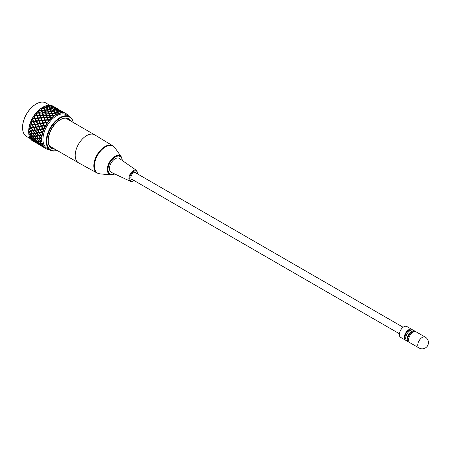 <?xml version="1.0" encoding="UTF-8"?>
<svg xmlns="http://www.w3.org/2000/svg" width="451" height="451" viewBox="0 0 451 451"><rect width="100%" height="100%" fill="white"/><g stroke="black" fill="none" stroke-linecap="round" stroke-linejoin="round"><path stroke-width="0.68" d="M425.321 337.162L416.183 331.885A6.258 3.614 120 0 0 413.054 332.195A6.258 3.614 120 0 0 408.967 337.709A6.258 3.614 120 0 0 409.925 342.726L419.064 347.997A6.258 6.258 0 0 0 428.45 342.58A6.258 6.258 0 0 0 425.321 337.162A6.258 3.614 120 0 0 422.192 337.472A6.258 3.614 120 0 0 417.767 345.133A6.258 3.614 120 0 0 419.064 347.997M413.933 331.789A5.249 3.033 120 0 0 411.628 332.195A5.249 3.033 120 0 0 408.29 336.542A5.249 3.033 120 0 0 408.719 340.821M415.388 331.615A6.258 3.614 120 0 0 414.757 331.062L413.33 330.239A6.258 3.614 120 0 0 410.201 330.549A6.258 3.614 120 0 0 406.114 336.063A6.258 3.614 120 0 0 407.073 341.074L408.499 341.903A6.258 3.614 120 0 0 409.294 342.168M414.757 331.062A6.258 3.614 120 0 0 411.628 331.372A6.258 3.614 120 0 0 407.541 336.886A6.258 3.614 120 0 0 408.499 341.903M411.075 330.143A5.249 3.033 120 0 0 408.775 330.549A5.249 3.033 120 0 0 405.432 334.896A5.249 3.033 120 0 0 405.861 339.175M412.535 329.969A6.258 3.614 120 0 0 411.904 329.416L406.909 326.53A6.258 3.614 120 0 0 403.775 326.84A6.258 3.614 120 0 0 399.687 332.353A6.258 3.614 120 0 0 400.646 337.371L405.646 340.251A6.258 3.614 120 0 0 406.441 340.522M411.904 329.416A6.258 3.614 120 0 0 408.775 329.72A6.258 3.614 120 0 0 404.688 335.24A6.258 3.614 120 0 0 405.646 340.251M86.609 135.644A16.151 9.324 120 0 0 76.056 149.879A16.151 9.324 120 0 0 78.536 162.817A16.151 9.324 120 0 0 78.632 162.873L97.174 173.06A15.7 9.065 -60 0 1 94.648 160.511A15.7 9.065 -60 0 1 104.925 146.592A15.7 9.065 -60 0 1 112.874 145.87L94.783 134.905A16.151 9.324 120 0 0 94.682 134.849A16.151 9.324 120 0 0 86.609 135.644M136.349 173.24A4.036 2.328 120 0 0 135.734 172.536A4.036 2.328 120 0 0 133.716 172.733A4.036 2.328 120 0 0 131.078 176.29A4.036 2.328 120 0 0 131.698 179.526A4.036 2.328 120 0 0 132.617 179.707M115.157 158.746A8.045 4.645 120 0 0 109.852 166.019A8.045 4.645 120 0 0 111.341 172.389L130.35 181.291A6.246 3.608 -60 0 1 129.195 176.347A6.246 3.608 -60 0 1 133.316 170.698A6.246 3.608 -60 0 1 136.591 170.484L119.374 158.476A8.045 4.645 120 0 0 115.157 158.746M49.717 105.213L45.884 103.003A19.331 11.162 120 0 0 36.215 103.956A19.331 11.162 120 0 0 22.556 127.188A19.331 11.162 120 0 0 22.55 127.633A19.331 11.162 120 0 0 26.553 136.478L30.454 138.733M42.963 107.152A20.188 11.653 120 0 0 41.086 108.375L43.758 108.618L43.149 107.045A20.188 11.653 120 0 0 42.963 107.152L42.355 107.501A19.331 11.162 120 0 0 28.695 130.734A19.331 11.162 120 0 0 28.689 131.173L28.689 131.878A20.188 11.653 120 0 0 28.813 133.97L30.358 133.789L28.689 131.664A20.188 11.653 120 0 0 28.689 131.878M57.147 150.476A19.331 11.162 -60 0 1 50.247 150.16L46.966 148.266A19.331 11.162 -60 0 1 42.969 138.976A19.331 11.162 -60 0 1 51.577 119.78A19.331 11.162 -60 0 1 66.297 114.785L69.578 116.679A19.331 11.162 -60 0 1 73.299 122.503M50.247 150.16A19.331 11.162 -60 0 1 46.25 140.87A19.331 11.162 -60 0 1 54.859 121.674A19.331 11.162 -60 0 1 69.578 116.679M36.074 104.04A18.925 10.925 120 0 0 35.933 104.125A18.925 10.925 120 0 0 22.556 126.866A18.925 10.925 120 0 0 22.55 127.3A18.925 10.925 120 0 0 22.55 127.464M57.057 150.42A18.925 10.925 -60 0 1 46.825 140.881A18.925 10.925 -60 0 1 58.805 119.025A18.925 10.925 -60 0 1 73.209 122.446M54.78 149.106A16.958 9.792 -60 0 1 48.285 140.16A16.958 9.792 -60 0 1 57.61 121.663A16.958 9.792 -60 0 1 70.931 121.133M71.021 121.184A17.059 9.849 120 0 0 57.627 121.466A17.059 9.849 120 0 0 48.144 140.16A17.059 9.849 120 0 0 54.87 149.157M31.908 140.447A20.188 11.653 120 0 0 32.867 141.118L34.237 141.896L31.688 140.035M30.51 138.88A20.188 11.653 120 0 0 31.649 140.216L32.692 140.537L30.347 138.423M29.484 136.85A20.188 11.653 120 0 0 30.307 138.564L31.508 138.694L29.383 136.365M28.875 134.421A20.188 11.653 120 0 0 29.354 136.461L30.724 136.422L28.825 133.913M28.689 131.664L28.695 131.151L30.426 130.88L28.937 128.659A20.188 11.653 120 0 0 28.701 131.168L30.905 131.01L32.173 132.78M41.78 138.339L40.928 138.48L41.751 139.562A20.188 11.653 -60 0 1 41.757 138.953A20.188 11.653 -60 0 1 41.78 138.339L41.813 137.831A20.188 11.653 -60 0 1 41.881 137.104L40.832 135.525L39.034 135.847L40.596 138.034L41.813 137.831M38.673 135.909L36.959 136.185L38.617 138.327L40.252 138.091L38.673 135.909L38.718 135.396L40.539 135.069L39.136 132.819L37.247 133.169L38.718 135.396M34.704 133.62L32.996 133.896L34.648 136.039L36.289 135.796L34.704 133.62L34.874 133.299L36.142 135.075M30.741 131.331L29.027 131.607L30.685 133.75L32.325 133.507L30.741 131.331L30.905 131.01L32.669 133.457L34.394 133.169L32.906 130.948L31.102 131.269M41.751 139.562L41.763 140.041L40.584 138.53L38.961 138.756L40.708 140.842L41.796 140.718A20.188 11.653 -60 0 1 41.763 140.041M41.796 140.718L42.09 140.836L41.836 141.18L41.075 141.259L41.988 142.285A20.188 11.653 -60 0 1 41.836 141.18M41.988 142.285L40.77 141.287L39.327 141.388L41.25 143.333L42.214 143.311A20.188 11.653 -60 0 1 42.073 142.713M42.214 143.311L42.326 143.717L41.65 143.722L42.653 144.67A20.188 11.653 -60 0 1 42.326 143.717M42.653 144.67L41.385 143.717L40.111 143.66L42.202 145.436L43.048 145.532A20.188 11.653 -60 0 1 42.806 145.036M43.144 145.543L43.228 145.87L42.642 145.786L43.724 146.643A20.188 11.653 -60 0 1 43.228 145.87M43.724 146.643L41.295 145.51L44.277 147.319A20.188 11.653 -60 0 1 43.944 146.93M44.277 147.319L45.168 148.148A20.188 11.653 -60 0 1 44.519 147.578M45.168 148.148L45.861 148.621A20.188 11.653 -60 0 1 45.45 148.351M49.469 149.495L48.996 149.58A20.188 11.653 -60 0 1 48.105 149.461L47.761 149.388A20.188 11.653 -60 0 1 47.276 149.253L46.943 149.134A20.188 11.653 -60 0 1 46.165 148.785M67.751 115.608L68.326 115.71A20.188 11.653 -60 0 1 68.603 116.116M68.326 115.71L68.107 115.417A20.188 11.653 -60 0 0 67.774 115.028L67.526 114.774A20.188 11.653 -60 0 0 66.878 114.204L66.601 113.996A20.188 11.653 -60 0 0 66.184 113.731L65.107 113.212A20.188 11.653 -60 0 1 65.885 113.562M65.107 113.212L61.725 111.403L64.29 112.964A20.188 11.653 -60 0 1 64.775 113.1M64.29 112.964L62.678 112.338L63.055 112.773A20.188 11.653 -60 0 1 63.941 112.891M63.055 112.773L62.864 113.021L62.159 112.124L59.605 111.121L60.31 112.124L62.142 112.75A20.188 11.653 -60 0 1 62.683 112.75M62.142 112.75L60.451 112.338L60.789 112.885A20.188 11.653 -60 0 1 61.759 112.773M60.789 112.885L60.603 113.201L59.915 112.169L57.288 111.403L57.937 112.632L59.814 113.094A20.188 11.653 -60 0 1 60.389 112.964M59.814 113.094L59.803 113.393L58.066 112.897L58.382 113.556A20.188 11.653 -60 0 1 59.402 113.212M58.382 113.556L58.207 113.934L57.965 113.725L57.519 112.773L54.853 112.231L55.467 113.686L57.367 113.99A20.188 11.653 -60 0 1 57.965 113.725M57.367 113.99L57.373 114.3L55.591 113.99L55.901 114.763A20.188 11.653 -60 0 1 56.944 114.199M55.901 114.763L55.744 115.191L55.479 115.022L55.045 113.911L52.367 113.59L52.981 115.247L54.875 115.411A20.188 11.653 -60 0 1 55.479 115.022M54.875 115.411L54.909 115.732L53.111 115.597L53.421 116.471A20.188 11.653 -60 0 1 54.453 115.698M53.421 116.471L53.009 116.803L52.564 115.557L49.903 115.428L50.551 117.271L52.423 117.305A20.188 11.653 -60 0 1 53.009 116.803M52.423 117.305L52.485 117.626L50.687 117.66L51.025 118.624A20.188 11.653 -60 0 1 52.017 117.672M51.025 118.624L50.63 119.03L50.151 117.66L47.541 117.7L48.257 119.701L50.078 119.622A20.188 11.653 -60 0 1 50.63 119.03M50.078 119.622L50.174 119.943L48.404 120.118L48.781 121.156A20.188 11.653 -60 0 1 49.695 120.051M48.781 121.156L48.42 121.618L47.885 120.152L45.354 120.327L46.16 122.458L47.913 122.289A20.188 11.653 -60 0 1 48.42 121.618M47.913 122.289L48.043 122.599L46.329 122.903L46.752 123.991A20.188 11.653 -60 0 1 47.569 122.773M46.752 123.991L46.436 124.499L45.827 122.954L43.403 123.241L44.328 125.463L45.996 125.231A20.188 11.653 -60 0 1 46.436 124.499M45.996 125.231L45.703 125.75L44.519 125.919L45.01 127.047A20.188 11.653 -60 0 1 45.703 125.75M45.01 127.047L45.077 127.548L44.745 127.582L44.046 125.987L41.751 126.342L42.811 128.614L44.384 128.349A20.188 11.653 -60 0 1 44.745 127.582M44.384 128.349L44.147 128.89L43.037 129.082L43.6 130.232A20.188 11.653 -60 0 1 44.147 128.89M43.6 130.232L43.397 130.779L42.591 129.161L40.449 129.544L41.667 131.827L43.127 131.557A20.188 11.653 -60 0 1 43.397 130.779M43.127 131.557L42.952 132.098L41.926 132.295L42.569 133.44A20.188 11.653 -60 0 1 42.952 132.098M42.569 133.44L42.749 133.885L42.433 133.981L41.509 132.374L39.53 132.741L40.923 135.001L42.259 134.748A20.188 11.653 -60 0 1 42.433 133.981M42.259 134.748L42.512 134.945L42.157 135.283L41.216 135.458L41.943 136.585A20.188 11.653 -60 0 1 42.157 135.283M41.943 136.585L42.185 136.98L41.881 137.104M32.472 136.292L30.707 134.223L29.18 134.392L31.012 136.405L32.951 136.382L34.321 136.078L32.652 133.953L31.034 134.178L32.776 136.264M29.18 134.392L28.982 134.094L30.685 133.75M30.724 136.422L31.012 136.405M31.034 134.178L30.837 133.891L30.707 134.223M30.358 133.789L32.805 133.626L32.652 133.953M34.321 136.078L34.648 136.039M32.325 133.507L32.669 133.457M32.996 133.896L32.805 133.626L36.576 132.78L35.172 130.525L33.284 130.88L34.755 133.107M38.358 135.458L36.869 133.237L35.065 133.558L36.632 135.745L38.837 135.588L40.111 137.369M36.289 135.796L36.632 135.745M34.394 133.169L37.05 132.927L38.837 135.588L40.923 135.001M32.906 130.948L33.086 130.638L35.065 133.558M30.025 125.423L31.328 127.701L33.318 127.329L32.089 125.045L29.822 125.215L33.284 130.88M35.567 130.452L36.954 132.707L38.859 132.352L37.546 130.08L35.364 130.226L37.05 132.927L36.869 133.237M36.576 132.78L36.954 132.707M35.172 130.525L35.364 130.226L34.89 130.063L33.577 127.791L31.604 128.163L32.991 130.418L34.89 130.063M37.247 133.169L37.05 132.927L39.333 132.515L42.185 136.98M37.957 130.006L39.26 132.278L41.25 131.906L40.015 129.623L37.754 129.792L39.333 132.515L39.136 132.819M40.539 135.069L41.018 135.215L40.832 135.525M38.859 132.352L39.26 132.278M37.546 130.08L37.754 129.792L37.286 129.617L36.052 127.334L33.994 127.718L35.291 129.989L37.286 129.617M39.53 132.741L41.718 132.081L42.749 133.885M41.25 131.906L41.718 132.081L41.509 132.374M40.015 129.623L40.24 129.347L41.667 131.827M41.926 132.295L43.347 131.788M34.434 116.031L35.291 118.213L37.726 117.931L36.909 115.794L34.186 115.913L40.449 129.544M33.047 138.756L31.108 136.828L29.755 136.85L31.762 138.711L33.521 138.818L34.688 138.711L32.838 136.709L31.395 136.811L33.318 138.756M29.755 136.85L29.552 136.529L31.198 136.501L31.108 136.828M31.204 138.671L31.762 138.711M31.395 136.811L31.198 136.501L32.951 136.382L32.838 136.709M36.435 138.581L34.676 136.512L33.143 136.681L34.975 138.694L36.914 138.671L38.29 138.367L36.621 136.241L34.998 136.467L36.745 138.553M33.143 136.681L32.951 136.382L34.806 136.179L34.676 136.512M34.688 138.711L34.975 138.694M34.998 136.467L34.806 136.179L36.768 135.914L36.621 136.241M38.29 138.367L38.617 138.327M36.959 136.185L36.768 135.914L39.034 135.847M40.252 138.091L40.596 138.034M41.216 135.458L41.018 135.215L42.512 134.945M34.034 140.819L31.931 139.066L30.741 138.919L32.912 140.594L34.496 140.864L34.473 141.169L33.368 140.926L35.612 142.505L36.655 142.826L34.473 141.169M30.741 138.919L30.533 138.575M35.167 140.96L33.453 139.139L32.184 139.083L34.276 140.859L35.939 141.039L37.01 141.045L35.077 139.117L33.718 139.145L35.725 141M32.184 139.083L31.976 138.75L31.931 139.066M33.718 139.145L33.521 138.818L33.453 139.139M38.651 141L36.807 138.998L35.364 139.1L37.286 141.045L39.13 141.078L40.404 140.87L38.639 138.801L37.112 138.97L38.944 140.983M35.364 139.1L35.161 138.79L35.077 139.117M37.112 138.97L36.914 138.671L36.807 138.998M38.961 138.756L38.769 138.474L38.639 138.801M40.404 140.87L40.708 140.842M40.928 138.48L40.731 138.203L40.584 138.53M35.403 142.426L35.877 142.736M32.111 140.526L31.891 140.165M32.692 140.537L33.148 140.87M33.368 140.926L33.148 140.577M38.002 143.108L35.894 141.355L34.71 141.208L36.881 142.882L38.465 143.153L38.442 143.457L37.332 143.221L39.575 144.794L40.624 145.115L38.442 143.457M36.655 142.826L37.112 143.159L36.08 142.815L39.372 144.715L37.112 143.159M34.71 141.208L34.496 140.864M39.13 143.249L37.416 141.428L36.148 141.372L38.239 143.147L39.908 143.328L40.979 143.333L39.04 141.405L37.687 141.434L39.694 143.288M36.148 141.372L35.939 141.039L35.894 141.355M37.687 141.434L37.484 141.107L37.416 141.428M39.327 141.388L39.13 141.078L39.04 141.405M41.075 141.259L40.878 140.96L40.77 141.287M35.488 142.629L35.15 142.431M34.237 141.896L33.825 141.625M34.913 142.291L34.676 141.918M38.2 144.185L37.788 143.914M36.08 142.815L35.855 142.454M39.372 144.715L39.84 145.025M37.332 143.221L37.112 142.866M41.966 145.397L39.863 143.643L38.673 143.497L40.844 145.171L42.428 145.442L42.405 145.746M40.624 145.115L41.075 145.447L40.043 145.104L43.335 147.009L41.075 145.447M38.673 143.497L38.465 143.153M40.111 143.66L39.908 143.328L39.863 143.643M41.65 143.722L41.453 143.395L41.385 143.717M39.451 144.918L39.113 144.72M38.876 144.579L38.645 144.207M42.168 146.479L41.757 146.209M40.043 145.104L39.818 144.743M43.335 147.009L43.809 147.314M41.295 145.51L41.08 145.154M42.642 145.786L42.428 145.442M43.414 147.206L43.076 147.009M42.839 146.868L42.608 146.496M44.012 147.398L43.786 147.032M48.105 149.461L47.716 149.055M56.071 107.93L58.371 109.221M54.069 106.735L53.055 106.148A20.188 11.653 120 0 0 52.598 105.906L54.408 106.932M52.778 106.03L52.271 105.962M53.117 106.436L52.282 105.765A20.188 11.653 120 0 0 50.619 105.303L53.624 106.684M55.67 107.665L58.032 109.024M55.653 107.659L56.561 108.201M54.069 107.372L53.286 106.588L50.777 105.472L51.527 106.351L57.085 108.725L53.793 106.825L54.588 107.592M50.777 105.472L50.298 105.387M50.997 106.154L50.258 105.252A20.188 11.653 120 0 0 48.415 105.252L51.527 106.351M53.793 106.825L53.37 106.814M60.034 110.219L62.334 111.51M57.085 108.725L57.587 108.973M56.741 108.319L56.313 108.302M59.633 109.959L62.001 111.312M59.617 109.948L60.53 110.489M51.848 107.372L51.143 106.351L48.55 105.466L49.227 106.583L52.13 107.75L54.966 108.443L54.227 107.547L51.673 106.543L52.378 107.541M51.673 106.543L51.143 106.351M48.55 105.466L48.167 105.461L48.979 106.808L49.227 106.583M48.105 105.365L48.02 105.303A20.188 11.653 120 0 0 46.041 105.765L48.685 106.436L48.02 105.303M51.375 106.667L52.947 109.097L55.811 109.661L55.112 108.64L52.519 107.761L53.19 108.871M58.038 109.661L57.249 108.877L54.746 107.761L55.49 108.64L61.048 111.014L57.756 109.114L58.551 109.881M54.966 108.443L55.49 108.64M54.746 107.761L54.334 107.75M57.756 109.114L57.333 109.103M63.997 112.508L64.493 112.778M61.048 111.014L61.556 111.262M60.705 110.608L60.276 110.591M66.382 114.002L66.878 114.204M49.463 107.924L48.821 106.678L46.165 106.024L46.797 107.366L49.768 108.296L52.649 108.725L51.983 107.592L49.362 106.825L50.005 108.054M46.165 106.024L45.805 106.008L46.566 107.631L46.797 107.366M45.748 105.895L45.624 105.906A20.188 11.653 120 0 0 43.572 106.814L46.244 107.265L45.624 105.906M48.685 106.436L50.535 109.92L50.76 109.655L53.427 110.213L52.784 108.967L50.134 108.313L50.76 109.655M49.362 106.825L48.821 106.678M55.338 108.956L55.112 108.64M52.519 107.761L51.983 107.592M52.649 108.725L53.737 110.591L56.617 111.014L55.952 109.881L53.325 109.114L53.968 110.343M58.929 110.732L58.19 109.835L55.636 108.832L56.347 109.83L59.199 111.115L62.001 111.949L61.212 111.166L58.709 110.05L59.453 110.929M55.636 108.832L55.236 108.826L56.093 110.038L56.347 109.83M55.811 109.661L56.911 111.386L59.774 111.949L59.075 110.929L56.482 110.05L57.153 111.16M58.709 110.05L58.297 110.038M62.001 111.949L62.52 112.169M61.725 111.403L61.302 111.391M64.673 112.897L64.239 112.885M46.989 109.024L46.374 107.552L43.696 107.124L44.311 108.68L47.321 109.384L47.535 109.103L50.213 109.554L49.587 108.195L46.921 107.654L47.535 109.103M43.696 107.124L43.358 107.096L44.108 108.973L44.311 108.68M46.244 107.265L48.071 111.262L48.274 110.969L50.957 111.312L50.337 109.841L47.659 109.413L48.274 110.969M46.921 107.654L46.374 107.552M50.134 108.313L49.587 108.195M50.213 109.554L51.29 111.673L51.504 111.391L54.176 111.842L53.556 110.484L50.89 109.943L51.504 111.391M53.325 109.114L52.784 108.967M53.427 110.213L54.498 112.209L54.723 111.944L57.39 112.508L56.747 111.256L54.097 110.602L54.723 111.944M59.301 111.245L59.075 110.929M56.482 110.05L55.952 109.881M56.617 111.014L57.7 112.88L57.937 112.632M59.605 111.121L59.199 111.115L60.062 112.327L60.31 112.124M59.774 111.949L60.603 113.201M62.678 112.338L62.266 112.327M44.508 110.63L43.888 108.95L41.21 108.725L41.842 110.484L44.508 110.63L44.863 110.974L45.049 110.67L47.727 110.907L47.113 109.334L44.435 109.007L45.049 110.67M41.21 108.725L40.894 108.685L41.667 110.799L41.842 110.484M40.669 108.691A20.188 11.653 120 0 0 38.656 110.405L41.3 110.461L40.844 108.539L44.108 108.973L45.636 113.088L45.805 112.773L48.471 112.919L47.851 111.239L45.179 111.019L45.805 112.773M40.844 108.539L41.086 108.375L40.894 108.685M43.758 108.618L43.888 108.95M47.659 109.413L47.113 109.334M47.727 110.907L48.826 113.263L49.018 112.959L51.69 113.195L51.081 111.622L48.398 111.301L49.018 112.959M50.89 109.943L50.337 109.841M50.957 111.312L52.034 113.551L52.237 113.257L54.921 113.601L54.306 112.13L51.628 111.701L52.237 113.257M54.097 110.602L53.556 110.484M54.176 111.842L55.253 113.962L55.467 113.686M57.288 111.403L56.747 111.256M57.39 112.508L58.207 113.934M60.451 112.338L59.915 112.169M42.084 112.694L41.43 110.833L38.792 110.788L39.468 112.716L42.467 113.015L42.625 112.694L45.263 112.75L44.632 110.98L41.971 110.85L42.625 112.694M38.792 110.788L39.468 112.716M38.256 110.794A20.188 11.653 120 0 0 36.362 112.835L38.938 112.733L38.442 110.563L41.667 110.799L43.296 115.332L43.437 115.005L46.053 114.982L45.393 113.122L42.76 113.083L43.437 115.005M41.3 110.461L41.43 110.833M41.971 110.85L44.632 110.98M45.263 112.75L46.43 115.304L46.588 114.982L49.227 115.039L48.601 113.269L45.94 113.139L46.588 114.982M45.179 111.019L47.851 111.239M48.471 112.919L49.599 115.377L49.773 115.061L52.434 115.208L51.814 113.534L49.142 113.308L49.773 115.061M51.628 111.701L51.081 111.622M51.69 113.195L52.795 115.552L52.981 115.247M54.853 112.231L54.306 112.13M54.921 113.601L55.744 115.191M58.066 112.897L57.519 112.773M42.901 115.022L42.219 113.083L39.615 113.122L40.325 115.123L42.901 115.022L44.17 117.739L44.288 117.412L46.87 117.311L46.188 115.371L43.578 115.411L44.288 117.412M39.801 115.152L39.079 113.139L36.508 113.252L37.264 115.321L40.207 115.45L40.325 115.123M36.508 113.252L37.264 115.321M35.984 113.28A20.188 11.653 120 0 0 34.265 115.591L36.751 115.36L36.176 112.987L39.333 113.043L41.131 117.936L41.227 117.61L43.77 117.44L43.048 115.428L40.472 115.541L41.227 117.61M38.938 112.733L39.079 113.139M39.615 113.122L42.219 113.083M42.76 113.083L45.393 113.122M46.053 114.982L47.259 117.621L47.4 117.294L50.016 117.271L49.362 115.411L46.724 115.371L47.4 117.294M45.94 113.139L48.601 113.269M49.227 115.039L50.399 117.598L50.551 117.271M49.142 113.308L51.814 113.534M52.434 115.208L53.297 116.933M55.591 113.99L55.045 113.911M40.714 117.649L39.953 115.569L37.422 115.749L38.228 117.88L40.714 117.649L42.118 120.496L42.191 120.169L44.677 119.938L43.916 117.863L41.391 118.038L42.191 120.169M35.471 118.664L36.396 120.879L38.763 120.564L37.895 118.376L35.471 118.664L35.291 118.213M33.932 116.087A20.188 11.653 120 0 0 32.427 118.59L34.8 118.275L34.113 115.727L37.162 115.648L38.228 117.88M37.422 115.749L36.909 115.794M37.726 117.931L39.198 120.817L39.254 120.502L41.689 120.22L40.878 118.083L38.397 118.32L39.254 120.502M36.751 115.36L39.953 115.569M40.472 115.541L43.048 115.428M43.77 117.44L45.094 120.225L45.196 119.898L47.733 119.729L47.011 117.717L44.44 117.829L45.196 119.898M43.578 115.411L46.188 115.371M46.87 117.311L48.257 119.701M46.724 115.371L49.362 115.411M50.016 117.271L50.94 119.115M49.903 115.428L52.564 115.557M53.111 115.597L54.909 115.732M35.917 120.953L34.986 118.726L32.624 119.047L33.611 121.302L36.362 121.195L36.396 120.879M32.624 119.047L33.611 121.302M32.151 119.12A20.188 11.653 120 0 0 30.916 121.747L33.148 121.375L32.309 118.709L34.986 118.726M34.8 118.275L37.895 118.376M38.397 118.32L40.878 118.083M38.763 120.564L40.325 123.484L40.359 123.174L42.727 122.852L41.864 120.665L39.44 120.953L40.359 123.174M41.689 120.22L43.166 123.106L43.223 122.79L45.652 122.514L44.841 120.372L42.36 120.609L43.223 122.79M41.391 118.038L43.916 117.863M44.677 119.938L46.16 122.458M44.44 117.829L47.011 117.717M47.733 119.729L48.742 121.663M47.541 117.7L50.151 117.66M50.687 117.66L52.485 117.626M39.88 123.241L38.949 121.015L36.587 121.342L37.58 123.591L40.325 123.484L41.531 126.179L41.543 125.88L43.848 125.53L42.913 123.303L40.556 123.63L41.543 125.88M37.112 123.664L36.114 121.409L33.819 121.764L34.885 124.036L37.563 123.89L37.58 123.591M34.434 124.115L33.357 121.838L31.142 122.215L32.275 124.499L34.89 124.324L34.885 124.036M31.142 122.215L32.275 124.499M30.696 122.289A20.188 11.653 120 0 0 29.772 124.961L31.841 124.572L30.696 122.289L30.831 121.838L33.599 121.601L36.272 127.058L38.397 126.404L37.326 124.126L35.105 124.504L36.243 126.787M33.819 121.764L33.357 121.838M33.148 121.375L36.114 121.409M36.587 121.342L38.949 121.015M39.44 120.953L41.864 120.665M42.727 122.852L44.328 125.463M42.36 120.609L44.841 120.372M45.652 122.514L46.763 124.504M45.354 120.327L47.885 120.152M48.404 120.118L50.174 119.943M41.075 125.953L40.077 123.698L37.788 124.053L38.848 126.325L41.531 126.179L42.822 128.901L41.289 126.415L39.074 126.793L40.207 129.076L42.366 128.693M35.809 126.866L34.659 124.583L32.517 124.966L33.735 127.25L36.272 127.058L37.754 129.792L40.24 129.347L39.773 129.155L38.628 126.872L36.486 127.255L37.704 129.538L39.773 129.155M31.604 128.163L31.328 127.701M29.614 125.502A20.188 11.653 120 0 0 29.022 128.129L30.927 127.774L29.614 125.502L29.715 125.017L32.309 124.769L33.735 127.25M32.517 124.966L32.089 125.045M33.318 127.329L33.791 127.503L35.364 130.226L37.704 129.538M31.841 124.572L34.659 124.583M35.105 124.504L37.326 124.126M37.788 124.053L40.077 123.698M38.397 126.404L38.859 126.613L38.848 126.325M40.556 123.63L42.913 123.303M43.848 125.53L45.077 127.548M43.403 123.241L45.827 122.954M46.329 122.903L48.043 122.599M32.607 130.491L31.204 128.236L29.315 128.591L30.792 130.818L35.291 129.989M29.315 128.591L30.905 131.01L32.991 130.418M30.792 130.818L30.426 130.88M28.937 128.659L28.994 128.152L31.401 127.937L31.204 128.236M30.927 127.774L33.791 127.503L33.577 127.791M33.994 127.718L36.052 127.334M36.486 127.255L38.628 126.872M39.074 126.793L41.289 126.415M40.207 129.076L44.576 128.614M41.751 126.342L44.046 125.987M42.811 128.614L43.037 129.082M44.519 125.919L46.154 125.519M42.591 129.161L42.822 128.901L43.724 130.705M39.305 143.271L42.524 143.384M35.341 140.983L42.09 140.836M31.378 138.694L35.161 138.79L42.084 137.995M114.723 173.973A10.694 6.173 -60 0 1 111.087 174.898A10.694 6.173 -60 0 1 107.575 167.101A10.694 6.173 -60 0 1 114.875 156.424A10.694 6.173 -60 0 1 121.42 156.999L114.92 147.798A15.576 8.992 120 0 0 105.387 146.958A15.576 8.992 120 0 0 94.755 162.518A15.576 8.992 120 0 0 99.868 173.866L97.174 173.06M122.294 160.511A10.125 5.846 120 0 0 115.157 157.049A10.125 5.846 120 0 0 108.003 169.102A10.125 5.846 120 0 0 114.565 173.894M137.696 174.018A5.643 3.258 120 0 0 133.716 171.419A5.643 3.258 120 0 0 129.725 178.331A5.643 3.258 120 0 0 133.716 180.637A5.643 3.258 120 0 0 133.964 180.485M399.4 333.734L131.083 178.821M403.132 327.263L134.815 172.35M49.61 146.118L78.536 162.817M99.868 173.866L111.087 174.898L115.033 173.86M130.35 181.291C130.497 181.787 131.579 181.663 133.592 180.913L134.116 180.575M137.854 174.103L136.591 170.484M122.492 160.646L121.42 156.999M114.92 147.798L112.874 145.87M65.761 118.151L94.682 134.849M22.55 127.3L22.55 127.633"/></g></svg>
